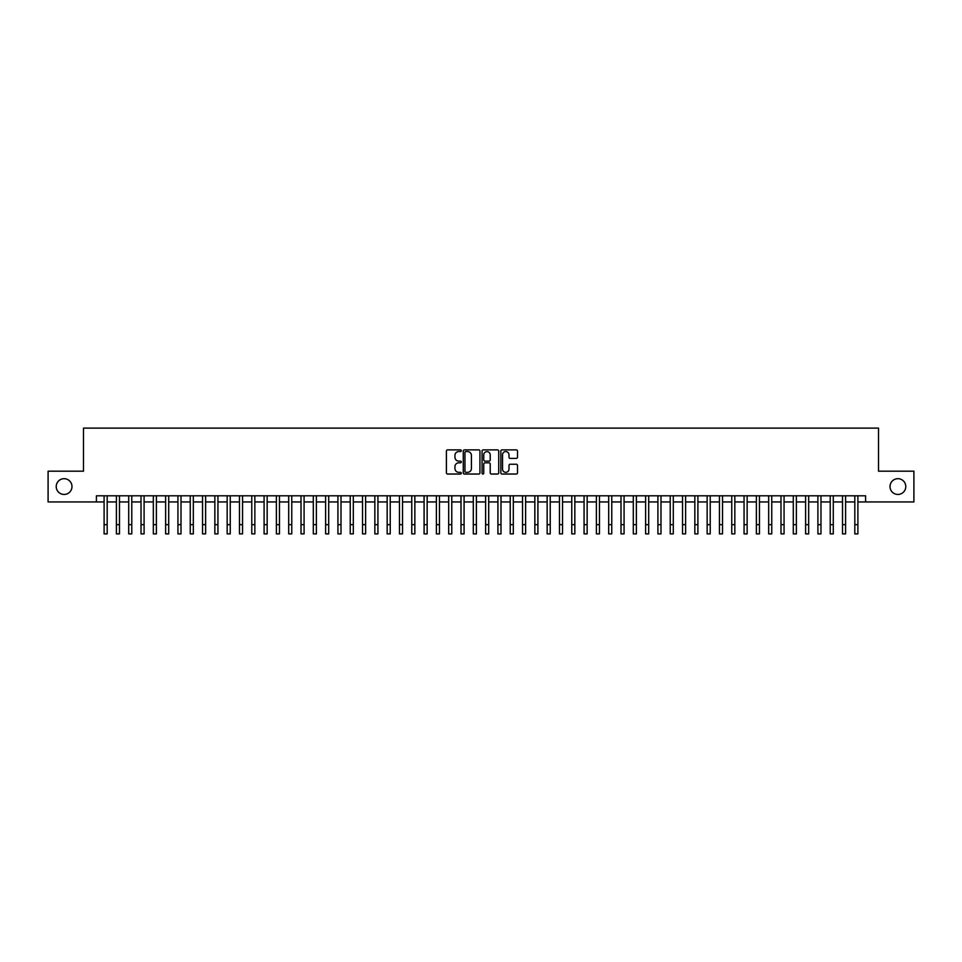 <?xml version="1.0" encoding="UTF-8"?>
<svg xmlns="http://www.w3.org/2000/svg" width="962" height="962" viewBox="0 0 962 962"><rect width="100%" height="100%" fill="white"/><g stroke="black" fill="none" stroke-linecap="round" stroke-linejoin="round"><path stroke-width="1.44" d="M461.315 450.721A0.842 0.842 0 0 0 460.461 449.879L447.631 449.879A1.202 1.202 0 0 0 446.416 451.082L446.416 472.823A1.202 1.202 0 0 0 447.631 474.038L460.461 474.038A0.842 0.842 0 0 0 461.315 473.184A0.842 0.842 0 0 0 460.461 472.342L458.802 472.342A3.86 3.86 0 0 1 454.942 468.482L454.942 466.666A3.86 3.86 0 0 1 458.802 462.806L460.461 462.806A0.842 0.842 0 0 0 461.315 461.952A0.842 0.842 0 0 0 460.461 461.111L458.802 461.111A3.86 3.86 0 0 1 454.942 457.239L454.942 455.435A3.86 3.86 0 0 1 458.802 451.563L460.461 451.563A0.842 0.842 0 0 0 461.315 450.721M890.018 486.568A7.876 7.876 0 0 0 897.907 494.444A7.876 7.876 0 0 0 905.783 486.568A7.876 7.876 0 0 0 897.907 478.691A7.876 7.876 0 0 0 890.018 486.568M56.217 486.568A7.876 7.876 0 0 0 64.093 494.444A7.876 7.876 0 0 0 71.982 486.568A7.876 7.876 0 0 0 64.093 478.691A7.876 7.876 0 0 0 56.217 486.568M516.305 458.393A1.202 1.202 0 0 0 517.508 457.178L517.508 451.082A1.202 1.202 0 0 0 516.305 449.879L502.044 449.879A1.202 1.202 0 0 0 500.841 451.082L500.841 472.823A1.202 1.202 0 0 0 502.044 474.038L516.305 474.038A1.202 1.202 0 0 0 517.508 472.823L517.508 465.464A1.202 1.202 0 0 0 516.305 464.249L510.209 464.249A1.202 1.202 0 0 0 508.994 465.464L508.994 469.107A3.235 3.235 0 0 1 505.759 472.342A3.235 3.235 0 0 1 502.537 469.107L502.537 454.798A3.235 3.235 0 0 1 505.759 451.563A3.235 3.235 0 0 1 508.994 454.798L508.994 457.178A1.202 1.202 0 0 0 510.209 458.393L516.305 458.393M96.404 501.948L48.1 501.948L48.1 471.188L83.478 471.188L83.478 428.114L878.522 428.114L878.522 471.188L913.9 471.188L913.9 501.948L865.596 501.948L865.596 495.803L96.404 495.803L96.404 501.948L104.1 501.948M479.942 451.082A1.202 1.202 0 0 0 478.739 449.879L464.478 449.879A1.202 1.202 0 0 0 463.275 451.082L463.275 472.823A1.202 1.202 0 0 0 464.478 474.038L478.739 474.038A1.202 1.202 0 0 0 479.942 472.823L479.942 451.082M483.261 449.879L497.522 449.879A1.202 1.202 0 0 1 498.725 451.082L498.725 472.823A1.202 1.202 0 0 1 497.522 474.038L491.414 474.038A1.202 1.202 0 0 1 490.211 472.823L490.211 464.009A1.202 1.202 0 0 0 489.009 462.806L484.956 462.806A1.202 1.202 0 0 0 483.754 464.009L483.754 473.184A0.842 0.842 0 0 1 482.9 474.038A0.842 0.842 0 0 1 482.058 473.184L482.058 451.082A1.202 1.202 0 0 1 483.261 449.879M107.179 501.948L116.402 501.948M119.48 501.948L128.716 501.948M131.782 501.948L141.017 501.948M144.096 501.948L153.331 501.948M156.397 501.948L165.632 501.948M168.711 501.948L177.934 501.948M181.012 501.948L190.248 501.948M193.326 501.948L202.549 501.948M205.627 501.948L214.863 501.948M217.941 501.948L227.164 501.948M230.243 501.948L239.478 501.948M242.556 501.948L251.779 501.948M254.858 501.948L264.093 501.948M267.159 501.948L276.395 501.948M279.473 501.948L288.708 501.948M291.775 501.948L301.01 501.948M304.088 501.948L313.311 501.948M316.39 501.948L325.625 501.948M328.703 501.948L337.927 501.948M341.005 501.948L350.24 501.948M353.319 501.948L362.542 501.948M365.62 501.948L374.855 501.948M377.934 501.948L387.157 501.948M390.235 501.948L399.47 501.948M402.537 501.948L411.772 501.948M414.85 501.948L424.086 501.948M427.152 501.948L436.387 501.948M439.466 501.948L448.689 501.948M451.767 501.948L461.002 501.948M464.081 501.948L473.304 501.948M476.382 501.948L485.618 501.948M488.696 501.948L497.919 501.948M500.998 501.948L510.233 501.948M513.311 501.948L522.534 501.948M525.613 501.948L534.848 501.948M537.914 501.948L547.15 501.948M550.228 501.948L559.463 501.948M562.529 501.948L571.765 501.948M574.843 501.948L584.066 501.948M587.145 501.948L596.38 501.948M599.458 501.948L608.681 501.948M611.76 501.948L620.995 501.948M624.073 501.948L633.297 501.948M636.375 501.948L645.61 501.948M648.689 501.948L657.912 501.948M660.99 501.948L670.225 501.948M673.292 501.948L682.527 501.948M685.605 501.948L694.841 501.948M697.907 501.948L707.142 501.948M710.221 501.948L719.444 501.948M722.522 501.948L731.757 501.948M734.836 501.948L744.059 501.948M747.137 501.948L756.372 501.948M759.451 501.948L768.674 501.948M771.752 501.948L780.988 501.948M784.066 501.948L793.289 501.948M796.368 501.948L805.603 501.948M808.669 501.948L817.904 501.948M820.983 501.948L830.218 501.948M833.284 501.948L842.52 501.948M845.598 501.948L854.821 501.948M857.9 501.948L865.596 501.948M465.812 451.563A0.842 0.842 0 0 0 464.959 452.417L464.959 471.5A0.842 0.842 0 0 0 465.812 472.342L467.556 472.342A3.86 3.86 0 0 0 471.428 468.482L471.428 455.435A3.86 3.86 0 0 0 467.556 451.563L465.812 451.563M490.211 454.858A3.235 3.235 0 0 0 486.976 451.623A3.235 3.235 0 0 0 483.754 454.858L483.754 459.896A1.202 1.202 0 0 0 484.956 461.111L489.009 461.111A1.202 1.202 0 0 0 490.211 459.896L490.211 454.858M104.1 524.663L107.179 524.663L107.179 533.886L104.1 533.886L104.1 495.803M107.179 524.663L107.179 495.803M116.402 524.663L119.48 524.663L119.48 533.886L116.402 533.886L116.402 495.803M119.48 524.663L119.48 495.803M128.716 524.663L131.782 524.663L131.782 533.886L128.716 533.886L128.716 495.803M131.782 524.663L131.782 495.803M141.017 524.663L144.096 524.663L144.096 533.886L141.017 533.886L141.017 495.803M144.096 524.663L144.096 495.803M153.331 524.663L156.397 524.663L156.397 533.886L153.331 533.886L153.331 495.803M156.397 524.663L156.397 495.803M165.632 524.663L168.711 524.663L168.711 533.886L165.632 533.886L165.632 495.803M168.711 524.663L168.711 495.803M177.934 524.663L181.012 524.663L181.012 533.886L177.934 533.886L177.934 495.803M181.012 524.663L181.012 495.803M190.248 524.663L193.326 524.663L193.326 533.886L190.248 533.886L190.248 495.803M193.326 524.663L193.326 495.803M202.549 524.663L205.627 524.663L205.627 533.886L202.549 533.886L202.549 495.803M205.627 524.663L205.627 495.803M214.863 524.663L217.941 524.663L217.941 533.886L214.863 533.886L214.863 495.803M217.941 524.663L217.941 495.803M227.164 524.663L230.243 524.663L230.243 533.886L227.164 533.886L227.164 495.803M230.243 524.663L230.243 495.803M239.478 524.663L242.556 524.663L242.556 533.886L239.478 533.886L239.478 495.803M242.556 524.663L242.556 495.803M251.779 524.663L254.858 524.663L254.858 533.886L251.779 533.886L251.779 495.803M254.858 524.663L254.858 495.803M264.093 524.663L267.159 524.663L267.159 533.886L264.093 533.886L264.093 495.803M267.159 524.663L267.159 495.803M276.395 524.663L279.473 524.663L279.473 533.886L276.395 533.886L276.395 495.803M279.473 524.663L279.473 495.803M288.708 524.663L291.775 524.663L291.775 533.886L288.708 533.886L288.708 495.803M291.775 524.663L291.775 495.803M301.01 524.663L304.088 524.663L304.088 533.886L301.01 533.886L301.01 495.803M304.088 524.663L304.088 495.803M313.311 524.663L316.39 524.663L316.39 533.886L313.311 533.886L313.311 495.803M316.39 524.663L316.39 495.803M325.625 524.663L328.703 524.663L328.703 533.886L325.625 533.886L325.625 495.803M328.703 524.663L328.703 495.803M337.927 524.663L341.005 524.663L341.005 533.886L337.927 533.886L337.927 495.803M341.005 524.663L341.005 495.803M350.24 524.663L353.319 524.663L353.319 533.886L350.24 533.886L350.24 495.803M353.319 524.663L353.319 495.803M362.542 524.663L365.62 524.663L365.62 533.886L362.542 533.886L362.542 495.803M365.62 524.663L365.62 495.803M374.855 524.663L377.934 524.663L377.934 533.886L374.855 533.886L374.855 495.803M377.934 524.663L377.934 495.803M387.157 524.663L390.235 524.663L390.235 533.886L387.157 533.886L387.157 495.803M390.235 524.663L390.235 495.803M399.47 524.663L402.537 524.663L402.537 533.886L399.47 533.886L399.47 495.803M402.537 524.663L402.537 495.803M411.772 524.663L414.85 524.663L414.85 533.886L411.772 533.886L411.772 495.803M414.85 524.663L414.85 495.803M424.086 524.663L427.152 524.663L427.152 533.886L424.086 533.886L424.086 495.803M427.152 524.663L427.152 495.803M436.387 524.663L439.466 524.663L439.466 533.886L436.387 533.886L436.387 495.803M439.466 524.663L439.466 495.803M448.689 524.663L451.767 524.663L451.767 533.886L448.689 533.886L448.689 495.803M451.767 524.663L451.767 495.803M461.002 524.663L464.081 524.663L464.081 533.886L461.002 533.886L461.002 495.803M464.081 524.663L464.081 495.803M473.304 524.663L476.382 524.663L476.382 533.886L473.304 533.886L473.304 495.803M476.382 524.663L476.382 495.803M485.618 524.663L488.696 524.663L488.696 533.886L485.618 533.886L485.618 495.803M488.696 524.663L488.696 495.803M497.919 524.663L500.998 524.663L500.998 533.886L497.919 533.886L497.919 495.803M500.998 524.663L500.998 495.803M510.233 524.663L513.311 524.663L513.311 533.886L510.233 533.886L510.233 495.803M513.311 524.663L513.311 495.803M522.534 524.663L525.613 524.663L525.613 533.886L522.534 533.886L522.534 495.803M525.613 524.663L525.613 495.803M534.848 524.663L537.914 524.663L537.914 533.886L534.848 533.886L534.848 495.803M537.914 524.663L537.914 495.803M547.15 524.663L550.228 524.663L550.228 533.886L547.15 533.886L547.15 495.803M550.228 524.663L550.228 495.803M559.463 524.663L562.529 524.663L562.529 533.886L559.463 533.886L559.463 495.803M562.529 524.663L562.529 495.803M571.765 524.663L574.843 524.663L574.843 533.886L571.765 533.886L571.765 495.803M574.843 524.663L574.843 495.803M584.066 524.663L587.145 524.663L587.145 533.886L584.066 533.886L584.066 495.803M587.145 524.663L587.145 495.803M596.38 524.663L599.458 524.663L599.458 533.886L596.38 533.886L596.38 495.803M599.458 524.663L599.458 495.803M608.681 524.663L611.76 524.663L611.76 533.886L608.681 533.886L608.681 495.803M611.76 524.663L611.76 495.803M620.995 524.663L624.073 524.663L624.073 533.886L620.995 533.886L620.995 495.803M624.073 524.663L624.073 495.803M633.297 524.663L636.375 524.663L636.375 533.886L633.297 533.886L633.297 495.803M636.375 524.663L636.375 495.803M645.61 524.663L648.689 524.663L648.689 533.886L645.61 533.886L645.61 495.803M648.689 524.663L648.689 495.803M657.912 524.663L660.99 524.663L660.99 533.886L657.912 533.886L657.912 495.803M660.99 524.663L660.99 495.803M670.225 524.663L673.292 524.663L673.292 533.886L670.225 533.886L670.225 495.803M673.292 524.663L673.292 495.803M682.527 524.663L685.605 524.663L685.605 533.886L682.527 533.886L682.527 495.803M685.605 524.663L685.605 495.803M694.841 524.663L697.907 524.663L697.907 533.886L694.841 533.886L694.841 495.803M697.907 524.663L697.907 495.803M707.142 524.663L710.221 524.663L710.221 533.886L707.142 533.886L707.142 495.803M710.221 524.663L710.221 495.803M719.444 524.663L722.522 524.663L722.522 533.886L719.444 533.886L719.444 495.803M722.522 524.663L722.522 495.803M731.757 524.663L734.836 524.663L734.836 533.886L731.757 533.886L731.757 495.803M734.836 524.663L734.836 495.803M744.059 524.663L747.137 524.663L747.137 533.886L744.059 533.886L744.059 495.803M747.137 524.663L747.137 495.803M756.372 524.663L759.451 524.663L759.451 533.886L756.372 533.886L756.372 495.803M759.451 524.663L759.451 495.803M768.674 524.663L771.752 524.663L771.752 533.886L768.674 533.886L768.674 495.803M771.752 524.663L771.752 495.803M780.988 524.663L784.066 524.663L784.066 533.886L780.988 533.886L780.988 495.803M784.066 524.663L784.066 495.803M793.289 524.663L796.368 524.663L796.368 533.886L793.289 533.886L793.289 495.803M796.368 524.663L796.368 495.803M805.603 524.663L808.669 524.663L808.669 533.886L805.603 533.886L805.603 495.803M808.669 524.663L808.669 495.803M817.904 524.663L820.983 524.663L820.983 533.886L817.904 533.886L817.904 495.803M820.983 524.663L820.983 495.803M830.218 524.663L833.284 524.663L833.284 533.886L830.218 533.886L830.218 495.803M833.284 524.663L833.284 495.803M842.52 524.663L845.598 524.663L845.598 533.886L842.52 533.886L842.52 495.803M845.598 524.663L845.598 495.803M854.821 524.663L857.9 524.663L857.9 533.886L854.821 533.886L854.821 495.803M857.9 524.663L857.9 495.803"/></g></svg>
